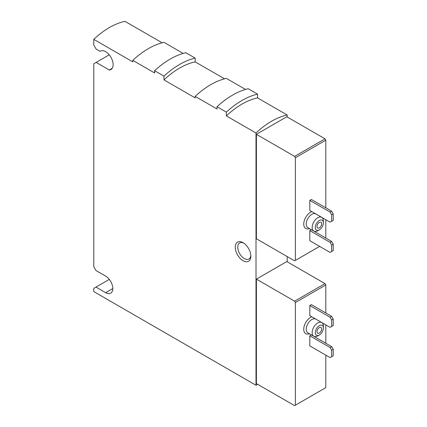 <?xml version="1.0" encoding="UTF-8"?>
<svg xmlns="http://www.w3.org/2000/svg" width="427" height="427" viewBox="0 0 427 427"><rect width="100%" height="100%" fill="white"/><g stroke="black" fill="none" stroke-linecap="round" stroke-linejoin="round"><path stroke-width="0.64" d="M309.815 305.556L309.815 315.644L330.092 327.349L333.215 325.545L333.215 319.065L331.651 316.359L311.374 304.654L309.815 305.556L330.092 317.261L331.651 316.359M295.388 405.202L295.388 302.54L294.609 301.19L256.392 279.125L256.392 383.585L294.609 405.65L325.801 387.641L325.801 355.131M325.801 343.244L325.801 324.872M325.801 312.986L325.801 284.98L325.022 283.629L286.811 261.564L256.392 279.125M295.388 302.54L325.801 284.98M309.815 335.814L309.815 345.902L330.092 357.607L333.215 355.803L333.215 349.323L331.651 346.617L311.374 334.912L309.815 335.814L330.092 347.519L331.651 346.617M309.815 200.37L309.815 210.458L330.092 222.163L333.215 220.364L333.215 213.879L331.651 211.178L311.374 199.473L309.815 200.37L330.092 212.08L331.651 211.178M325.801 238.058L325.801 219.686M325.801 207.8L325.801 140.173L325.022 138.823L286.811 116.758L256.392 134.318L256.392 238.778L294.609 260.844L295.388 260.395L295.388 157.734L325.801 140.173M295.388 260.395L319.642 246.39M309.815 230.628L309.815 240.716L330.092 252.421L333.215 250.622L333.215 244.137L331.651 241.436L311.374 229.731L309.815 230.628L330.092 242.339L331.651 241.436M162.137 42.801L124.983 21.35A72.793 42.027 120 0 0 93.785 39.359L93.785 45.032L96.128 49.084L100.062 51.357L100.649 51.016M224.527 78.819L195.171 61.872L195.171 58.104A77.207 44.573 120 0 0 163.979 76.113L154.617 70.711L154.617 72.969L132.781 60.362A74.56 43.047 120 0 1 163.979 42.353L183.13 53.412M195.171 58.104L185.814 52.702A77.207 44.573 120 0 0 154.617 70.711M287.2 116.982L287.2 115.007L257.561 97.895L257.561 94.127A77.207 44.573 120 0 0 226.369 112.136L217.012 106.734L217.012 108.992L195.171 96.385A74.56 43.047 120 0 1 226.369 78.376L245.525 89.435M257.561 94.127L248.204 88.72A77.207 44.573 120 0 0 217.012 106.734M287.2 261.788L287.2 256.568M243.059 242.696L243.059 242.696A11.027 6.368 60 0 1 250.857 256.205A11.027 6.368 60 0 1 243.059 260.71A11.027 6.368 60 0 1 235.261 247.201A11.027 6.368 60 0 1 243.059 242.696M287.2 115.007A72.793 42.027 120 0 0 256.003 133.016L256.003 385.255L93.785 291.598L93.785 288.358L95.974 287.093L105.64 292.676A10.147 5.861 -120 0 0 110.716 293.184A10.147 5.861 -120 0 0 112.269 285.049A10.147 5.861 -120 0 0 105.64 276.109L95.974 270.526L93.785 266.742L93.785 63.762L96.128 62.411L109.264 69.996A10.59 6.111 -120 0 0 110.935 69.51A10.59 6.111 -120 0 0 110.935 57.282A10.59 6.111 -120 0 0 100.35 51.171A10.59 6.111 -120 0 0 100.062 51.357M256.003 133.016L226.369 115.904L226.369 112.136M195.171 96.385L195.171 97.895L163.979 79.886L163.979 76.113M132.781 60.362L132.781 61.872L93.785 39.359M195.171 61.872A72.793 42.027 120 0 0 163.979 79.886M256.003 385.255L257.641 384.305M257.561 97.895A72.793 42.027 120 0 0 226.369 115.904M294.609 301.19L325.022 283.629M295.388 157.734L294.609 156.383L325.022 138.823M294.609 156.383L256.392 134.318M96.128 62.411L109.243 54.837M109.264 69.996L112.194 68.309M95.974 287.093L109.312 279.391M250.83 255.437A9.266 5.348 60 0 1 248.936 259.008A9.266 5.348 60 0 1 239.675 253.659A9.266 5.348 60 0 1 239.675 242.958A9.266 5.348 60 0 1 243.71 243.107M319.332 227.837A3.309 1.911 -60 0 1 317.677 228.002A3.309 1.911 -60 0 1 317.677 224.18A3.309 1.911 -60 0 1 320.987 222.27A3.309 1.911 -60 0 1 321.494 224.922A3.309 1.911 -60 0 1 319.332 227.837M317.773 230.719A7.942 4.585 -60 0 1 317.768 230.719L319.332 229.822A5.738 3.309 -60 0 1 315.275 227.479A5.738 3.309 -60 0 1 319.332 220.455A5.738 3.309 -60 0 1 323.388 222.798A5.738 3.309 -60 0 1 319.332 229.822L317.768 230.719A7.942 4.585 -60 0 1 313.802 231.114A7.942 4.585 -60 0 1 313.802 221.944A7.942 4.585 -60 0 1 321.739 217.359A7.942 4.585 -60 0 1 323.388 220.994L323.388 222.798M331.651 221.266L331.651 214.781L330.092 212.08M331.651 214.781L333.215 213.879M331.651 251.524L331.651 245.039L330.092 242.339M331.651 245.039L333.215 244.137M319.332 333.023A3.309 1.911 -60 0 1 317.677 333.188A3.309 1.911 -60 0 1 317.677 329.366A3.309 1.911 -60 0 1 320.987 327.456A3.309 1.911 -60 0 1 321.494 330.108A3.309 1.911 -60 0 1 319.332 333.023M317.773 335.905A7.942 4.585 -60 0 1 317.768 335.905L319.332 335.003A5.738 3.309 -60 0 1 315.275 332.66A5.738 3.309 -60 0 1 319.332 325.636A5.738 3.309 -60 0 1 323.388 327.979A5.738 3.309 -60 0 1 319.332 335.003L317.768 335.905A7.942 4.585 -60 0 1 313.802 336.295A7.942 4.585 -60 0 1 313.802 327.125A7.942 4.585 -60 0 1 321.739 322.54A7.942 4.585 -60 0 1 323.388 326.18L323.388 327.979M331.651 326.447L331.651 319.962L330.092 317.261M331.651 319.962L333.215 319.065M331.651 356.705L331.651 350.22L330.092 347.519M331.651 350.22L333.215 349.323M309.415 333.765A9.704 5.604 -60 0 1 303.837 327.808A9.704 5.604 -60 0 1 311.795 316.781M309.415 228.584A9.704 5.604 -60 0 1 303.837 222.622A9.704 5.604 -60 0 1 311.795 211.6M105.64 292.676L112.819 288.535M313.802 231.114L307.872 227.692A7.942 4.585 -60 0 1 307.872 218.523A7.942 4.585 -60 0 1 315.815 213.938L321.739 217.359M313.802 336.295L307.872 332.873A7.942 4.585 -60 0 1 307.872 323.703A7.942 4.585 -60 0 1 315.815 319.118L321.739 322.54"/></g></svg>
